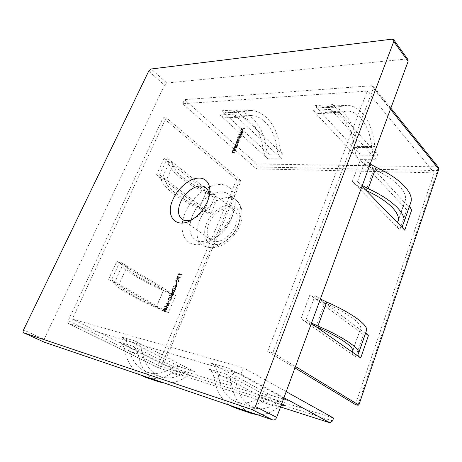 <?xml version="1.0" encoding="UTF-8"?>
<svg xmlns="http://www.w3.org/2000/svg" width="462" height="462" viewBox="0 0 462 462"><rect width="100%" height="100%" fill="white"/><g stroke="black" fill="none" stroke-linecap="round" stroke-linejoin="round"><path stroke-width="0.35" stroke-dasharray="2.31 1.73" d="M192.163 219.537L196.939 216.845C201.363 213.536 204.73 209.303 207.04 204.152L208.899 197.343M235.435 225.947C238.161 218.653 237.583 213.253 233.708 209.742C227.339 204.233 213.525 212.006 208.997 223.331C206.087 230.827 206.722 236.377 210.903 239.98C217.192 245.114 230.994 237.381 235.435 225.947M345.241 114.582C352.015 122.592 356.063 133.264 357.38 146.598C357.767 150.323 358.858 153.199 360.655 155.226L354.498 148.562C355.163 153.344 356.664 157.028 359.009 159.627L312.953 110.268C314.957 112.376 317.117 113.49 319.433 113.606L321.933 113.277L314.841 105.59L319.537 108.016L329.371 106.254C335.256 106.555 340.552 109.332 345.241 114.582M376.299 159.788L330.792 109.379C332.773 111.538 334.915 112.676 337.214 112.797L339.703 112.462L332.68 104.603L337.341 107.086L347.106 105.307C352.945 105.619 358.183 108.46 362.82 113.825C369.508 122.008 373.481 132.9 374.74 146.5C375.104 150.3 376.178 153.234 377.945 155.301L371.875 148.498C372.511 153.378 373.989 157.138 376.299 159.788L359.009 159.627M340.355 112.226L347.308 110.944C352.414 111.238 357.005 113.721 361.082 118.388C367.065 125.624 370.628 135.32 371.771 147.465L371.875 148.498L339.703 112.462L340.355 112.226L322.591 113.04L329.597 111.775C334.742 112.058 339.379 114.484 343.509 119.052C349.567 126.138 353.193 135.637 354.389 147.545L354.498 148.562L321.933 113.277L322.591 113.04M164.368 383.062C171.489 383.726 178.424 381.831 185.181 377.385C187.555 375.86 189.847 375.444 192.053 376.137L184.812 372.412C187.861 370.697 190.777 370.281 193.566 371.153L134.869 340.927C138.456 342.868 140.818 346.154 141.955 350.791L132.617 346.078C135.395 347.574 137.15 350.161 137.872 353.84C140.234 365.754 145.49 374.278 153.638 379.412M145.709 377.362C154.435 379.983 163.121 378.551 171.754 373.059C174.122 371.575 176.409 371.182 178.615 371.875L171.379 368.174C174.417 366.51 177.327 366.118 180.116 366.99L194.872 371.696M181.422 367.533L121.512 337.041C125.087 338.958 127.448 342.192 128.586 346.737L128.794 347.713C131.15 359.188 136.504 367.024 144.837 371.24L147.274 372.239C155.059 374.722 162.843 373.515 170.628 368.624L171.379 368.174L119.277 342.076C122.049 343.555 123.799 346.096 124.526 349.711C126.9 361.399 132.155 369.785 140.286 374.867M142.157 351.784C144.508 363.473 149.855 371.442 158.206 375.687L160.649 376.692C168.451 379.175 176.259 377.904 184.061 372.874L184.812 372.412L141.955 350.791L142.157 351.784L128.794 347.713M370.218 164.027L365.477 160.089L404.493 202.391L405.399 200.081C406.214 196.223 404.371 191.753 399.861 186.66C394.051 180.342 385.383 174.509 373.862 169.15L366.06 190.425M409.551 206.04L410.4 203.592M168.393 312.676L156.456 306.837L108.564 279.325C111.521 281.035 113.392 282.392 114.166 283.391C116.412 286.221 121.414 289.859 129.181 294.3C137.018 298.741 145.98 303.112 156.075 307.421L165.379 311.966L172.684 294.964L163.918 289.668L175.716 295.593L168.393 312.676L111.55 279.937C115.333 282.132 117.706 283.864 118.676 285.135C120.646 287.67 125.115 290.939 132.109 294.947C139.172 298.954 147.274 302.916 156.416 306.82L165.379 311.966M108.564 279.325L116.857 261.244C119.768 263.011 121.581 264.443 122.309 265.529C124.417 268.607 129.285 272.441 136.914 277.027C144.618 281.606 153.476 286.047 163.49 290.355L172.684 294.964M126.802 267.255C128.632 270.004 132.987 273.452 139.859 277.587C146.8 281.728 154.805 285.747 163.877 289.651L126.796 267.244L118.688 285.146M169.623 303.574L169.791 303.188L166.499 303.136L168.22 305.457L164.963 306.71L167.735 307.969L167.902 307.582L165.904 306.676L168.745 305.625L167.267 303.499L169.623 303.574L169.398 302.957L169.791 303.188M171.581 299.214L171.275 297.69L170.605 297.447L168.405 298.527L168.745 300.115L169.358 300.34L171.581 299.214L170.605 297.447M173.106 292.452L172.522 291.222L172.782 292.631L171.448 293.711L172.915 292.902L173.597 294.334L173.238 292.723L174.809 291.505L173.106 292.452L172.522 291.222M175.508 285.516L173.585 286.504L173.625 286.827L175.329 285.955L175.468 287.809L176.969 286.677L176.802 285.297L175.127 285.279L173.204 286.267L173.585 286.504M179.233 281.404L178.95 279.955L178.24 279.706L176.039 280.809L176.345 282.322L177.01 282.553L179.233 281.404L178.24 279.706M179.516 273.706L178.771 274.671L181.814 275.208L181.97 274.832L179.244 274.347L179.516 273.706L179.141 273.469L178.725 273.654L179.1 273.897M242.972 132.299L242.065 133.599L243.231 132.334L243.174 131.179L241.747 131.335L240.869 132.403L240.852 133.478L241.511 133.755L242.556 131.335L242.931 131.456L242.972 132.299L242.642 131.999L241.736 133.01L242.059 133.31M237.618 137.93L237.48 138.265L240.667 138.207L240.812 137.872L240.419 137.884L241.331 136.764L241.256 135.533L240.754 135.372L238.97 136.821L238.975 137.907L237.295 137.636L237.48 138.265M234.939 146.275L234.794 146.61L237.064 146.598L237.208 146.258L236.815 146.263L237.734 145.137L237.653 143.884L237.156 143.722L235.372 145.172L235.354 146.275L234.604 145.98L234.794 146.61M235.366 150.548L233.096 150.548L232.952 150.889L233.362 150.889L232.461 151.929L232.502 152.812L233.171 152.962L234.332 152.962L234.477 152.622L232.906 152.581L232.767 151.871L233.766 150.935L235.222 150.883L235.366 150.548L235.037 150.254L232.761 150.26L233.096 150.548M332.594 420.87L161.042 366.412L239.455 180.746L236.619 179.602L157.987 365.159L68.226 320.651L163.063 117.804L166.17 117.654L72.268 319.069L243.422 367.827L240.933 374.22L68.549 323.492L158.553 367.827L280.538 406.958M68.226 320.651C67.66 322.026 67.723 322.955 68.416 323.44L68.549 323.492M44.179 342.134L44.086 339.333L23.545 329.891M148.712 71.136L164.495 85.135L44.086 339.333M164.495 85.135L166.909 83.05L151.155 68.988M391.995 39.16L406.329 59.021L166.909 83.05M406.329 59.021L408.021 59.621M390.43 109.263L373.406 88.144L272.817 352.725L267.677 351.415L367.232 91.089L182.657 103.731L184.552 99.636L371.789 85.753L437.127 166.846L256.693 163.952L184.552 99.636M373.406 88.144L373.273 86.284L371.789 85.753M236.735 147.366L234.459 147.378L234.315 147.713L234.725 147.713L233.83 148.758L233.87 149.63L235.701 149.775L235.845 149.44L234.136 149.33L234.13 148.695L235.135 147.759L236.59 147.701L236.735 147.366L236.405 147.072L234.13 147.083L234.459 147.378M240.344 138.975L238.063 139.01L237.918 139.345L238.317 139.339L237.48 140.281L237.653 141.141L236.677 142.146L236.711 142.914L238.594 143.041L238.738 142.706L236.989 142.631L236.977 142.082L239.541 140.841L237.797 140.76L237.78 140.217L240.344 138.975L240.015 138.675L237.734 138.715L238.063 139.01M242.331 134.35L239.137 134.419L238.993 134.754L242.186 134.679L242.331 134.35L242.001 134.049L238.808 134.124L239.137 134.419M244.756 128.696L241.638 128.794L240.864 130.584L241.817 129.112L242.775 129.083L242.14 130.55L243.093 129.077L244.612 129.031L244.756 128.696L241.314 128.494L241.638 128.794M178.297 276.542L177.991 276.484L176.882 279.054L180.942 277.419L180.954 277.073L177.466 278.476L178.297 276.542L177.61 276.241L177.991 276.484M177.356 283.027L177.044 282.969L176.345 284.586L176.657 284.644L177.356 283.027L176.663 282.732L177.044 282.969M175.606 289.841L175.317 288.357L174.619 288.115L172.424 289.206L172.742 290.754L173.383 290.979L175.606 289.841L174.619 288.115M171.5 294.831L169.577 295.807L169.612 296.136L171.315 295.27L171.454 297.153L172.955 296.021L172.776 294.617L171.113 294.6L169.19 295.576L169.577 295.807M169.698 300.831L169.387 300.762L168.682 302.402L168.994 302.471L169.698 300.831L169 300.531L169.387 300.762M164.05 310.626L164.94 310.164L165.24 311.122L166.153 311.001L166.978 309.938L166.834 308.333L165.471 308.922L165.107 308.154L163.791 309.228L164.05 310.626L163.658 310.4L164.547 309.938L164.94 310.164M283.345 154.903L235.822 109.962L240.627 112.127L250.618 110.476C265.176 110.614 277.737 127.194 279.857 147.037C280.301 150.433 281.468 153.055 283.345 154.903L269.49 154.845L221.789 110.741L226.605 112.861L236.596 111.232C251.172 111.342 263.802 127.616 265.973 147.118C266.43 150.45 267.602 153.026 269.49 154.845M243.803 116.661L229.787 117.308L226.582 117.822C224.22 117.735 222.008 116.765 219.947 114.905L267.862 158.789L281.71 158.916L233.968 114.206C236.024 116.101 238.236 117.094 240.592 117.186L250.918 115.477C263.756 115.656 274.884 130.29 276.79 147.904L276.923 148.828C277.662 153.182 279.256 156.543 281.71 158.916M355.394 404.527L434.24 172.84L256.387 168.855L182.657 103.731M434.24 172.84L367.232 91.089M281.71 403.782L235.458 379.117C234.39 373.891 232.057 370.241 228.465 368.174L287.901 400.519L270.744 395.206L211.042 363.097C214.639 365.147 216.984 368.734 218.07 373.845L208.703 368.907C211.492 370.484 213.23 373.302 213.912 377.373C216.152 390.546 221.338 399.832 229.47 405.226M286.186 391.661L243.422 367.827M239.455 180.746L241.008 180.809L163.467 364.691L333.564 418.07M163.467 364.691L72.268 319.069M234.887 407.807C243.624 410.377 252.339 408.385 261.036 401.825C263.421 400.057 265.702 399.514 267.885 400.202L218.07 373.845L218.26 374.948C220.813 389.252 226.9 398.256 236.538 401.952C244.329 404.412 252.142 402.72 259.985 396.881L260.735 396.344C263.79 394.346 266.701 393.78 269.456 394.652L270.744 395.206M218.26 374.948L235.649 380.238L235.458 379.117L226.109 374.128C228.898 375.722 230.625 378.597 231.295 382.755C233.501 396.211 238.646 405.665 246.743 411.105M283.963 397.69L240.933 374.22M398.388 219.779L404.493 202.391L411.642 210.141M365.477 160.089L357.467 181.63L362 186.284M295.472 366.51L272.817 352.725M311.371 323.435L306.11 319.756L311.532 322.996M368.376 335.73L315.084 295.616L320.403 298.972M366.002 190.402C360.187 187.728 355.63 184.748 352.327 181.451L399.797 229.764L406.71 209.829L360.337 160.043C363.559 163.433 368.052 166.459 373.81 169.127L373.862 169.15M294.947 367.925L267.677 351.415M352.818 350.629L360.73 328.211C361.758 323.29 346.823 312.439 324.803 302.91L324.746 302.887C318.613 300.19 313.686 297.47 309.962 294.727L363.427 334.702L355.763 356.803L300.993 318.705C304.81 321.333 309.817 323.989 316.014 326.686M173.111 165.182L165.667 181.595L156.572 174.711C159.223 176.738 160.799 178.499 161.302 179.995C163.744 188.103 180.267 200.208 199.082 208.426L207.761 213.363L165.662 181.578C165.044 179.672 163.04 177.42 159.644 174.821L210.845 213.623L217.59 197.88L167.261 158.171C170.593 160.834 172.545 163.167 173.106 165.165L164.172 158.143C166.782 160.216 168.312 162.041 168.774 163.606C170.986 172.124 187.243 184.494 205.913 192.694L214.501 197.69L173.111 165.182C174.983 172.811 189.616 184.015 206.537 191.441L217.59 197.88M241.008 180.809L166.17 117.654M116.857 261.244L126.796 267.244C125.889 265.858 123.579 264.033 119.86 261.763L175.716 295.593M236.619 179.602L163.063 117.804M256.693 163.952L257.172 166.967L437.456 170.559L357.836 405.238M256.387 168.855L257.172 166.967M165.667 181.595C167.741 188.854 182.623 199.815 199.665 207.259L210.845 213.623M404.059 203.511C403.69 205.411 404.573 207.519 406.71 209.829M397.424 222.678L397.014 223.724C396.685 225.508 397.615 227.523 399.797 229.764M357.467 181.63L362.295 185.481M352.304 352.084L352.067 352.639C352.021 353.661 353.251 355.047 355.763 356.803M360.164 329.55L359.892 330.197C359.794 331.352 360.972 332.854 363.427 334.702M358.102 354.296L365.713 332.744M365.916 331.716L366.21 331.312M235.649 380.238C238.149 394.854 244.202 404.007 253.805 407.703C261.567 410.146 269.363 408.356 277.188 402.327L277.939 401.773C280.988 399.705 283.882 399.104 286.625 399.965L287.901 400.519M257.421 414.737C264.518 415.147 271.448 412.687 278.222 407.363L280.971 405.78M229.787 117.308L236.908 116.135C249.763 116.303 260.949 130.659 262.901 147.967L263.034 148.874C263.79 153.153 265.396 156.456 267.862 158.789M438.559 167.475L437.127 166.846L437.456 170.559L438.773 169.225M157.987 365.159L158.408 367.775L161.042 366.412L157.987 365.159M232.761 150.26L232.952 150.889M232.617 150.595L233.362 150.889M233.027 150.595L232.126 151.64L232.461 151.929M232.126 151.64L232.172 152.524L234.332 152.962M233.997 152.668L234.142 152.333L234.477 152.622M234.142 152.333L232.571 152.293L232.906 152.581M232.571 152.293L232.432 151.582L232.767 151.871M232.432 151.582L233.437 150.647L233.766 150.935M233.437 150.647L235.222 150.883M234.892 150.589L235.037 150.254M234.13 147.083L234.315 147.713M233.986 147.418L234.725 147.713M234.396 147.418L233.495 148.464L233.83 148.758M233.495 148.464L233.535 149.342L235.701 149.775M235.366 149.48L235.516 149.145L235.845 149.44M235.516 149.145L233.945 149.111L234.274 149.399M233.945 149.111L233.801 148.406L234.13 148.695M233.801 148.406L234.806 147.47L235.135 147.759M234.806 147.47L236.59 147.701M236.261 147.407L236.405 147.072M234.459 146.315L237.064 146.598M236.735 146.304L236.879 145.963L237.208 146.258M236.879 145.963L236.486 145.969L236.815 146.263M236.486 145.969L237.399 144.843L237.734 145.137M237.399 144.843L237.156 143.722M236.827 143.428L235.043 144.877L235.372 145.172M235.043 144.877L235.354 146.275M235.025 145.98L234.604 145.98M237.116 144.86L235.747 145.975L235.372 145.853L235.32 144.877L236.688 143.763L237.445 145.155L236.076 146.269L235.701 146.148L235.649 145.172L237.018 144.063L237.381 144.19L237.445 145.155M235.747 145.975L236.076 146.269M235.32 144.877L235.649 145.172M236.688 143.763L237.018 144.063M237.734 138.715L237.918 139.345M237.595 139.05L238.317 139.339M237.988 139.039L237.503 139.426L237.832 139.72M237.503 139.426L237.15 139.986L237.48 140.281M237.15 139.986L237.653 141.141M237.324 140.846L236.348 141.851L236.677 142.146M236.348 141.851L236.377 142.619L238.594 143.041M238.265 142.746L238.409 142.411L238.738 142.706M238.409 142.411L236.66 142.336L236.648 141.788L236.977 142.082M236.648 141.788L238.178 140.887L239.397 141.176M239.068 140.875L239.212 140.54L239.541 140.841M239.212 140.54L237.468 140.465L237.451 139.922L237.78 140.217M237.451 139.922L238.912 139.027L240.2 139.31M239.87 139.01L240.015 138.675M237.15 137.971L240.667 138.207M240.344 137.913L240.488 137.578L240.812 137.872M240.488 137.578L240.09 137.584L240.419 137.884M240.09 137.584L241.002 136.463L241.331 136.764M241.002 136.463L240.754 135.372M240.425 135.071L238.64 136.521L238.97 136.821M238.64 136.521L238.975 137.907M238.646 137.612L237.295 137.636M240.719 136.481L239.351 137.595L238.964 137.474L238.918 136.521L240.286 135.406L241.043 136.781L239.68 137.895L239.293 137.774L239.247 136.816L240.61 135.707L240.985 135.834L241.043 136.781M239.351 137.595L239.68 137.895M238.918 136.521L239.247 136.816M240.286 135.406L240.61 135.707M238.808 134.124L238.993 134.754M238.663 134.454L242.186 134.679M241.857 134.378L242.001 134.049M241.736 133.01L242.065 133.599M241.742 133.299L242.908 132.034L243.231 132.334M242.908 132.034L242.642 131.006M242.319 130.706L241.424 131.035L241.747 131.335M241.424 131.035L240.546 132.103L240.869 132.403M240.546 132.103L240.852 133.478M240.523 133.177L241.511 133.755M241.187 133.454L242.227 131.035L242.556 131.335M242.227 131.035L242.608 131.156L242.642 131.999M241.932 131.075L241.048 133.131L240.817 132.115L241.932 131.075L242.261 131.375L241.158 133.31L241.141 132.409L242.261 131.375M241.048 133.131L241.378 133.426M241.331 131.41L241.655 131.71M240.817 132.115L241.141 132.409M241.314 128.494L240.54 130.284L240.864 130.584M240.54 130.284L241.187 130.579M240.858 130.278L241.493 128.811L241.817 129.112M241.493 128.811L242.775 129.083M242.446 128.782L241.817 130.249L242.14 130.55M241.817 130.249L242.463 130.538M242.134 130.238L242.769 128.771L243.093 129.077M242.769 128.771L244.612 129.031M244.288 128.731L244.433 128.396M178.725 273.654L178.39 274.428L178.771 274.671M178.39 274.428L181.814 275.208M181.433 274.965L181.595 274.59L181.97 274.832M181.595 274.59L179.244 274.347M178.863 274.105L179.141 273.469M177.61 276.241L176.501 278.811L176.882 279.054M176.501 278.811L180.567 277.177L180.942 277.419M180.567 277.177L180.573 276.83L180.954 277.073M180.573 276.83L177.085 278.234L177.466 278.476M177.085 278.234L177.922 276.299M177.858 279.47L175.658 280.573L176.039 280.809M175.658 280.573L175.964 282.086L177.01 282.553M176.628 282.317L178.852 281.167M176.79 281.941L176.23 281.745L175.964 280.642L177.691 279.845L178.32 280.053L178.534 281.121L177.622 281.924L176.79 281.941L177.171 282.178L176.611 281.982L176.345 280.879L178.072 280.082L178.702 280.29L178.915 281.358L178.003 282.167L177.171 282.178M175.964 280.642L176.345 280.879M177.622 281.924L178.003 282.167M178.534 281.121L178.915 281.358M176.663 282.732L175.964 284.349L176.345 284.586M175.964 284.349L176.657 284.644M176.276 284.407L176.969 282.79M173.204 286.267L173.625 286.827M173.244 286.59L174.942 285.718L175.329 285.955M174.942 285.718L174.728 286.145L175.11 286.382M174.728 286.145L174.879 287.497L175.468 287.809M175.086 287.572L176.588 286.44L176.969 286.677M176.588 286.44L176.207 284.979L176.594 285.216M176.207 284.979L175.127 285.279M176.265 286.4L175.138 287.15L175.069 286.128L176.057 285.36L176.646 286.636L175.525 287.387L175.456 286.365L176.438 285.597L176.646 286.636M175.265 287.197L175.652 287.433M175.069 286.128L175.456 286.365M176.057 285.36L176.438 285.597M174.238 287.878L172.037 288.969L172.424 289.206M172.037 288.969L172.361 290.517L173.383 290.979M173.002 290.748L175.225 289.605M173.163 290.367L172.621 290.171L172.343 289.045L174.07 288.253L174.682 288.461L174.907 289.558L173.995 290.361L173.163 290.367L173.545 290.604L173.007 290.407L172.724 289.281L174.457 288.49L175.063 288.698L175.289 289.795L174.376 290.598L173.545 290.604M172.343 289.045L172.724 289.281M173.995 290.361L174.376 290.598M174.907 289.558L175.289 289.795M172.135 290.985L171.945 291.435L172.326 291.672M171.945 291.435L172.782 292.631M172.395 292.394L171.258 293.029L171.645 293.26M171.258 293.029L171.061 293.48L171.448 293.711M171.061 293.48L172.528 292.665L172.915 292.902M172.528 292.665L173.597 294.334M173.21 294.103L173.4 293.647L173.787 293.878M173.4 293.647L172.852 292.486L173.238 292.723M172.852 292.486L174.232 291.724L174.613 291.961M174.232 291.724L174.422 291.274L174.809 291.505M174.422 291.274L172.719 292.215M169.19 295.576L169.612 296.136M169.225 295.899L170.928 295.039L171.315 295.27M170.928 295.039L170.709 295.472L171.096 295.703M170.709 295.472L170.871 296.847L171.454 297.153M171.067 296.922L172.569 295.784L172.955 296.021M172.569 295.784L172.199 294.306L172.586 294.542M172.199 294.306L171.113 294.6M172.245 295.744L171.246 296.54L171.055 295.455L172.043 294.687L172.632 295.975L171.518 296.731L171.442 295.692L172.43 294.923L172.632 295.975M171.246 296.54L171.633 296.777M171.055 295.455L171.442 295.692M172.043 294.687L172.43 294.923M170.218 297.216L168.018 298.296L168.405 298.527M168.018 298.296L168.359 299.884L169.358 300.34M168.971 300.109L171.194 298.978M169.132 299.728L168.613 299.532L168.318 298.377L170.051 297.597L170.634 297.805L170.876 298.926L169.964 299.728L169.132 299.728L169.519 299.959L169 299.763L168.705 298.608L170.438 297.828L171.027 298.036L171.269 299.157L170.351 299.959L169.519 299.959M168.318 298.377L168.705 298.608M169.964 299.728L170.351 299.959M170.876 298.926L171.269 299.157M169 300.531L168.289 302.171L168.682 302.402M168.289 302.171L168.994 302.471M168.601 302.24L169.311 300.6M169.398 302.957L166.528 303.084M166.135 302.853L166.499 303.136M166.112 302.91L168.22 305.457M167.827 305.226L164.593 306.427L164.986 306.658M164.593 306.427L164.963 306.71M164.57 306.485L167.735 307.969M167.342 307.744L167.51 307.357L167.902 307.582M167.51 307.357L165.904 306.676M165.512 306.45L168.353 305.394L168.745 305.625M168.353 305.394L168.78 305.538M168.393 305.307L167.267 303.499M166.874 303.268L169.236 303.343M164.547 309.938L165.384 311.18M164.992 310.955L166.153 311.001M165.76 310.776L166.586 309.713L166.978 309.938M166.586 309.713L166.274 308.038L166.667 308.269M166.274 308.038L165.084 308.697L165.471 308.922M165.084 308.697L164.715 307.923L165.107 308.154M164.715 307.923L163.398 309.003L163.791 309.228M163.398 309.003L163.658 310.4M166.268 309.644L165.067 310.533L164.98 309.373L166.118 308.431L166.661 309.869L165.46 310.759L165.373 309.598L166.511 308.656L166.661 309.869M164.674 309.292L163.814 310.014L163.715 309.049L164.553 308.31L165.067 309.517L164.137 310.216L164.108 309.28L164.946 308.535L165.067 309.517M163.814 310.014L164.206 310.239M163.715 309.049L164.108 309.28M164.553 308.31L164.946 308.535M165.165 310.574L165.558 310.799M164.98 309.373L165.373 309.598M166.118 308.431L166.511 308.656M192.642 215.084C199.503 198.279 219.976 186.527 229.331 194.733C234.892 199.844 235.643 207.79 231.583 218.572C224.902 235.632 204.429 247.297 195.27 239.899C189.045 234.581 188.173 226.311 192.642 215.084M232.19 216.204C239.264 199.48 233.414 184.794 220.807 184.448C208.287 183.859 192.175 196.679 185.435 212.162C178.523 227.616 182.519 242.943 194.987 244.548C207.34 246.402 225.306 232.94 232.19 216.204M237.855 226.189C233.443 237.018 221.847 245.668 213.594 244.485C205.278 243.468 202.281 233.379 206.757 223.106C211.117 212.82 221.91 204.435 230.226 205.07C238.6 205.55 242.4 215.373 237.855 226.189M199.613 220.212C195.224 231.352 196.154 239.587 202.408 244.918C211.608 252.333 231.964 240.864 238.519 223.949C242.504 213.253 241.707 205.342 236.122 200.213C226.727 191.984 206.352 203.54 199.613 220.212M357.38 146.598L374.74 146.5M185.181 377.385L171.754 373.059M410.002 204.325L402.968 224.648M156.075 307.421L163.49 290.355M235.822 109.962L221.789 110.741M314.841 105.59L332.68 104.603M360.655 155.226L377.945 155.301M219.947 114.905L233.968 114.206M330.792 109.379L312.953 110.268M228.465 368.174L211.042 363.097M121.512 337.041L134.869 340.927M268.734 400.566L283.974 405.405M208.703 368.907L226.109 374.128M132.617 346.078L119.277 342.076M192.914 376.495L179.475 372.233M306.11 319.756L315.084 295.616M352.327 181.451L360.337 160.043M309.962 294.727L300.993 318.705M159.644 174.821L167.261 158.171M119.86 261.763L111.55 279.937M214.501 197.69L207.761 213.363M164.172 158.143L156.572 174.711M206.537 191.441L199.665 207.259M205.913 192.694L199.082 208.426M168.774 163.606L161.302 179.995M156.416 306.82L163.877 289.651M114.166 283.391L122.309 265.529M404.504 202.373L398.365 219.981M316.072 326.709L324.803 302.91M259.985 396.881L277.188 402.327M261.036 401.825L278.222 407.363M213.912 377.373L231.295 382.755M184.061 372.874L170.628 368.624M137.872 353.84L124.526 349.711M276.79 147.904L262.901 147.967M279.857 147.037L265.973 147.118M242.85 111.764L228.823 112.503M354.389 147.545L371.771 147.465M321.731 107.629L339.512 106.693M232.836 152.668L233.171 152.962M233.073 152.333L233.408 152.622M234.067 150.595L234.401 150.883M234.205 149.486L234.54 149.78M234.442 149.145L234.777 149.44M235.435 147.413L235.764 147.707M237.029 142.758L237.358 143.058M237.173 142.423L237.503 142.723M238.178 140.887L238.507 141.187M238.051 140.558L238.38 140.852M238.912 139.027L239.235 139.322M177.691 279.845L178.072 280.082M174.07 288.253L174.457 288.49M170.051 297.597L170.438 297.828M207.629 202.679L208.154 199.648M233.708 209.742L205.757 187.647M229.331 194.733L232.45 199.798C232.935 200.029 234.032 208.472 230.29 216.776C223.204 234.234 202.962 246.281 195.27 239.899L202.408 244.918C215.789 253.384 233.235 241.095 239.749 225.652C243.024 218.595 242.007 209.286 241.661 209.505C241.718 208.778 239.691 202.812 236.122 200.213L229.331 194.733M329.597 111.775L347.308 110.944M397.014 223.724L397.389 222.644M409.621 205.267L402.829 224.89M405.399 200.081L398.279 220.507M359.892 330.197L352.812 350.508M352.269 352.056L352.067 352.639M352.812 350.929L360.73 328.211M358.01 354.418L365.673 332.259M286.625 399.965L269.456 394.652M267.885 400.202L284.869 405.59M236.538 401.952L253.805 407.703M180.116 366.99L193.566 371.153M160.649 376.692L147.274 372.239M192.053 376.137L178.615 371.875M226.582 117.822L240.592 117.186M250.618 110.476L236.596 111.232M240.627 112.127L226.605 112.861M250.918 115.477L236.908 116.135M337.214 112.797L319.433 113.606M319.537 108.016L337.341 107.086M329.371 106.254L347.106 105.307M390.846 108.137L373.273 86.284M158.408 367.775L68.416 323.44M210.903 239.98L181.976 219.179M196.939 216.845L194.173 218.185M232.502 152.812L232.172 152.524M232.773 152.512L232.438 152.217M233.87 149.63L233.535 149.342M234.136 149.33L233.807 149.035M237.653 143.884L237.324 143.59M235.701 146.148L235.372 145.853M237.381 144.19L237.052 143.896M237.508 141.049L237.179 140.748M236.711 142.914L236.377 142.619M236.989 142.631L236.66 142.336M237.797 140.76L237.468 140.465M241.256 135.533L240.933 135.233M239.293 137.774L238.964 137.474M240.985 135.834L240.662 135.533M243.174 131.179L242.85 130.879M240.933 133.576L240.61 133.275M242.931 131.456L242.608 131.156M241.158 133.31L240.835 133.01M178.95 279.955L178.575 279.712M176.345 282.322L175.964 282.086M176.611 281.982L176.23 281.745M178.702 280.29L178.32 280.053M175.26 287.734L174.879 287.497M176.802 285.297L176.42 285.06M175.525 287.387L175.138 287.15M176.571 285.649L176.184 285.412M175.317 288.357L174.931 288.121M172.742 290.754L172.361 290.517M173.007 290.407L172.621 290.171M175.063 288.698L174.682 288.461M171.258 297.078L170.871 296.847M172.776 294.617L172.395 294.381M171.518 296.731L171.131 296.494M172.551 294.97L172.164 294.733M171.275 297.69L170.888 297.459M168.745 300.115L168.359 299.884M169 299.763L168.613 299.532M171.027 298.036L170.634 297.805M165.24 311.122L164.847 310.897M166.834 308.333L166.441 308.108M165.217 308.194L164.824 307.969M163.923 310.579L163.531 310.354M164.137 310.216L163.744 309.985M165.009 308.564L164.622 308.339M165.46 310.759L165.067 310.533M166.609 308.697L166.216 308.466"/><path stroke-width="0.69" d="M173.083 199.203C178.124 187.832 189.784 178.188 198.891 178.072C208.05 177.801 212.589 187.618 208.154 199.648L207.386 201.576C204.36 208.322 199.959 213.854 194.173 218.185C177.61 230.804 164.195 217.29 173.083 199.203M208.899 197.343C209.292 192.937 208.241 189.703 205.757 187.647C199.497 182.213 185.406 190.54 180.544 202.223C177.402 209.956 177.876 215.61 181.976 219.179C184.638 221.003 188.034 221.125 192.163 219.537M153.638 379.412L158.518 381.733L164.368 383.062M140.286 374.867L145.709 377.362M398.365 219.981L397.436 222.661L398.279 220.507C399.006 216.886 397.066 212.607 392.446 207.669C386.498 201.542 377.702 195.796 366.06 190.425L404.735 230.186C403.066 228.459 402.356 226.906 402.61 225.525L403.996 222.107C404.799 218.128 402.691 213.421 397.661 207.992C391.077 201.143 381.26 194.704 368.22 188.681L362.295 185.481M410.4 203.592L411.082 201.611C411.983 197.378 409.979 192.463 405.07 186.862C398.642 179.799 388.975 173.262 376.062 167.25L368.22 188.681M23.712 332.79L44.323 342.198L272.672 419.929L251.293 409.257C253.037 409.598 254.412 408.703 255.411 406.566L393.78 41.47L393.699 39.726L391.995 39.16L151.155 68.988L148.712 71.136L23.545 329.891C22.927 331.335 22.961 332.293 23.643 332.767L251.293 409.257M393.699 39.726L408.021 59.621L408.119 61.342L393.78 41.47M255.411 406.566L276.703 417.359L408.119 61.342M276.703 417.359C275.75 419.427 274.405 420.281 272.672 419.929M280.538 406.958L330.116 422.863L332.594 420.87L333.564 418.07L286.186 391.661M280.971 405.78L285.048 405.648L285.886 406.011L281.71 403.782M330.116 422.863L283.963 397.69M362 186.284L366.002 190.402M294.947 367.925L355.394 404.527L357.836 405.238L358.847 405.07L295.472 366.51M358.847 405.07L438.773 169.225L438.559 167.475L390.846 108.137M311.532 322.996L317.925 326.039C342.723 336.694 359.632 348.204 358.726 352.951L357.888 354.764C357.848 355.549 358.789 356.612 360.712 357.969L311.371 323.435M370.218 164.027L376.062 167.25M409.551 206.04L411.642 210.141L404.735 230.186M316.014 326.686L316.072 326.709C338.328 336.267 353.615 346.633 352.812 350.929L352.304 352.084L352.818 350.629M365.713 332.744L368.376 335.73L360.712 357.969M320.403 298.972L326.715 302.044C351.241 312.664 367.764 324.711 366.614 330.157L366.21 331.312M246.743 411.105L251.594 413.507L257.421 414.737M229.47 405.226L234.887 407.807M283.974 405.405L285.886 406.011M438.773 169.225L390.43 109.263M317.925 326.039L326.715 302.044M158.518 381.733L145.155 377.171M411.082 201.611L403.996 222.107M23.643 332.767L44.248 342.169M397.389 222.644L398.388 219.779M402.829 224.89L402.61 225.525M352.812 350.508L352.269 352.056M357.888 354.764L358.01 354.418M358.726 352.951L366.614 330.157M234.332 407.617L251.594 413.507"/></g></svg>
